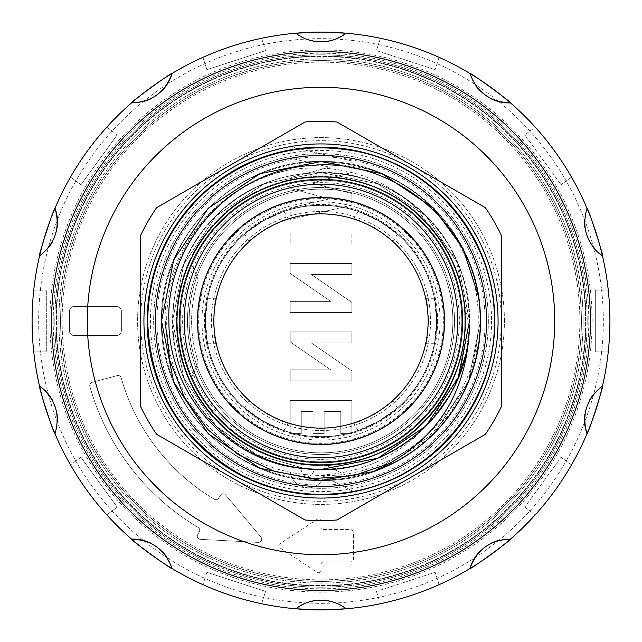 <?xml version="1.0" encoding="UTF-8"?>
<svg xmlns="http://www.w3.org/2000/svg" width="642" height="642" viewBox="0 0 642 642"><rect width="100%" height="100%" fill="white"/><g stroke="black" fill="none" stroke-linecap="round" stroke-linejoin="round"><path stroke-width="0.48" stroke-dasharray="3.21 2.41" d="M585.552 321A264.552 264.552 0 0 0 321 56.448A264.552 264.552 0 0 0 56.448 321A264.552 264.552 0 0 0 321 585.552A264.552 264.552 0 0 0 585.552 321A264.552 264.552 0 0 0 321 56.448A264.552 264.552 0 0 0 56.448 321A264.552 264.552 0 0 0 321 585.552A264.552 264.552 0 0 0 585.552 321M592.117 321A271.117 271.117 0 0 0 321 49.883A271.117 271.117 0 0 0 49.883 321A271.117 271.117 0 0 0 321 592.117A271.117 271.117 0 0 0 592.117 321M167.233 84.206A282.344 282.344 0 0 0 306.21 602.95A282.344 282.344 0 0 0 474.759 557.802M474.767 557.794A282.344 282.344 0 0 0 335.79 39.05A282.344 282.344 0 0 0 167.241 84.198M602.469 386.123A40.574 40.574 0 0 0 593.144 394.79A40.574 40.574 0 0 1 602.469 386.123A288.9 288.9 0 0 0 609.9 321A288.9 288.9 0 0 1 571.516 464.896L561.036 457.281L524.779 507.172L561.036 457.281L571.516 464.896A288.9 288.9 0 0 1 439.096 584.661L435.091 572.335L376.437 591.394L435.091 572.335L439.096 584.661A288.9 288.9 0 0 1 261.567 603.721L265.563 591.394L206.909 572.335L265.563 591.394L261.567 603.721A288.9 288.9 0 0 1 106.733 514.788L117.221 507.172L80.964 457.281L117.221 507.172L106.733 514.788A288.9 288.9 0 0 1 33.753 351.84L46.706 351.84L46.706 290.16L46.706 351.84L33.753 351.84A288.9 288.9 0 0 1 32.1 321A288.9 288.9 0 0 0 39.531 386.123M55.011 433.759A40.574 40.574 0 0 0 57.459 421.264A40.574 40.574 0 0 1 55.011 433.759A288.9 288.9 0 0 0 131.57 539.128M172.088 568.563A40.574 40.574 0 0 0 166.727 557.023A40.574 40.574 0 0 1 172.088 568.563A288.9 288.9 0 0 0 295.954 608.809M346.046 608.809A40.574 40.574 0 0 0 334.907 602.621A40.574 40.574 0 0 1 346.046 608.809A288.9 288.9 0 0 0 469.912 568.563M510.43 539.128A40.574 40.574 0 0 0 497.799 540.66A40.574 40.574 0 0 1 510.43 539.128A288.9 288.9 0 0 0 586.989 433.759M53.198 321A267.802 267.802 0 0 0 321 588.802A267.802 267.802 0 0 0 588.802 321A267.802 267.802 0 0 0 321 53.198A267.802 267.802 0 0 0 53.198 321M595.294 351.84L595.294 290.16L595.294 351.84L608.247 351.84L595.294 351.84M524.779 507.172L535.268 514.788L524.779 507.172M376.437 591.394L380.433 603.721L376.437 591.394M206.909 572.335L202.904 584.661L206.909 572.335M80.964 457.281L70.484 464.896L80.964 457.281M89.728 385.457A3.242 3.242 0 0 1 92.135 382.327L117.221 375.602A3.242 3.242 0 0 1 121.177 377.849A207.751 207.751 0 0 0 214.284 499.243A3.242 3.242 0 0 0 218.762 498.08L220.302 495.415A3.242 3.242 0 0 1 225.599 494.95L260.933 537.057A3.242 3.242 0 0 1 258.277 542.386L200.384 539.352A3.242 3.242 0 0 1 197.744 534.489L199.285 531.817A3.242 3.242 0 0 0 198.129 527.411A240.212 240.212 0 0 1 89.848 386.34A3.242 3.242 0 0 1 92.135 382.327L117.221 375.602A3.242 3.242 0 0 1 121.177 377.849A207.751 207.751 0 0 0 214.284 499.243A3.242 3.242 0 0 0 218.762 498.08L220.302 495.415A3.242 3.242 0 0 1 225.599 494.95L260.933 537.057A3.242 3.242 0 0 1 258.277 542.386L200.384 539.352A3.242 3.242 0 0 1 197.744 534.489L199.285 531.817A3.242 3.242 0 0 0 198.129 527.411A240.212 240.212 0 0 1 89.848 386.34A3.242 3.242 0 0 1 89.728 385.457M504.403 321A183.403 183.403 0 0 0 321 137.597A183.403 183.403 0 0 0 137.597 321A183.403 183.403 0 0 0 321 504.403A183.403 183.403 0 0 0 504.403 321A183.403 183.403 0 0 0 321 137.597A183.403 183.403 0 0 0 137.597 321A183.403 183.403 0 0 0 321 504.403A183.403 183.403 0 0 0 504.403 321M278.805 545.788A2.432 2.432 0 0 1 279.904 543.758L317.228 519.282A2.432 2.432 0 0 1 321 521.312L321 527.122A2.432 2.432 0 0 0 323.432 529.562L350.211 529.562A3.242 3.242 0 0 1 353.461 532.804L353.461 558.773A3.242 3.242 0 0 1 350.211 562.023L323.432 562.023A2.432 2.432 0 0 0 321 564.454L321 570.265A2.432 2.432 0 0 1 317.228 572.303L279.904 547.827A2.432 2.432 0 0 1 279.904 543.758L317.228 519.282A2.432 2.432 0 0 1 321 521.312L321 527.122A2.432 2.432 0 0 0 323.432 529.562L350.211 529.562A3.242 3.242 0 0 1 353.461 532.804L353.461 558.773A3.242 3.242 0 0 1 350.211 562.023L323.432 562.023A2.432 2.432 0 0 0 321 564.454L321 570.265A2.432 2.432 0 0 1 317.228 572.303L279.904 547.827A2.432 2.432 0 0 1 278.805 545.788M321 60.589A260.411 260.411 0 0 1 581.411 321A260.411 260.411 0 0 1 321 581.411A260.411 260.411 0 0 0 581.411 321A260.411 260.411 0 0 0 321 60.589A260.411 260.411 0 0 0 60.589 321A260.411 260.411 0 0 0 321 581.411A260.411 260.411 0 0 1 60.589 321A260.411 260.411 0 0 1 321 60.589A260.411 260.411 0 0 0 294.221 61.969L294.221 60.252L294.221 61.969L290.97 62.33A260.411 260.411 0 0 0 290.97 579.67L294.221 580.031A260.411 260.411 0 0 0 581.411 321A260.411 260.411 0 0 0 321 60.589A260.411 260.411 0 0 0 60.589 321A260.411 260.411 0 0 0 347.779 580.031L351.03 579.67A260.411 260.411 0 0 0 351.03 62.33L347.779 61.969A260.411 260.411 0 0 0 321 60.589M321 579.87A258.87 258.87 0 0 1 62.13 321A258.87 258.87 0 0 1 321 62.13A258.87 258.87 0 0 0 62.13 321A258.87 258.87 0 0 0 321 579.87A258.87 258.87 0 0 0 579.87 321A258.87 258.87 0 0 0 321 62.13A258.87 258.87 0 0 1 579.87 321A258.87 258.87 0 0 1 321 579.87M321 609.9A288.9 288.9 0 0 1 32.1 321A288.9 288.9 0 0 1 321 32.1A288.9 288.9 0 0 1 609.9 321A288.9 288.9 0 0 1 321 609.9M554.72 321A233.72 233.72 0 0 0 321 87.28A233.72 233.72 0 0 0 87.28 321A233.72 233.72 0 0 0 321 554.72A233.72 233.72 0 0 0 554.72 321M321 197.246A123.754 123.754 0 0 0 197.246 321A123.754 123.754 0 0 0 321 444.754A123.754 123.754 0 0 1 197.246 321A123.754 123.754 0 0 1 321 197.246A123.754 123.754 0 0 0 197.246 321A123.754 123.754 0 0 0 321 444.754A123.754 123.754 0 0 0 444.754 321A123.754 123.754 0 0 0 321 197.246A123.754 123.754 0 0 0 197.246 321A123.754 123.754 0 0 0 321 444.754A123.754 123.754 0 0 0 444.754 321A123.754 123.754 0 0 0 321 197.246A123.754 123.754 0 0 1 444.754 321A123.754 123.754 0 0 1 321 444.754A123.754 123.754 0 0 0 444.754 321A123.754 123.754 0 0 0 321 197.246M321 179.391A141.609 141.609 0 0 0 179.391 321A141.609 141.609 0 0 0 321 462.609A141.609 141.609 0 0 0 462.609 321A141.609 141.609 0 0 0 321 179.391A141.609 141.609 0 0 0 179.391 321A141.609 141.609 0 0 0 321 462.609A141.609 141.609 0 0 0 462.609 321A141.609 141.609 0 0 0 321 179.391A141.609 141.609 0 0 0 179.391 321A141.609 141.609 0 0 0 321 462.609A141.609 141.609 0 0 0 462.609 321A141.609 141.609 0 0 0 321 179.391M321 430.557A109.557 109.557 0 0 0 430.557 321A109.557 109.557 0 0 0 321 211.443A109.557 109.557 0 0 1 430.557 321A109.557 109.557 0 0 1 321 430.557A109.557 109.557 0 0 1 211.443 321A109.557 109.557 0 0 1 321 211.443A109.557 109.557 0 0 0 211.443 321A109.557 109.557 0 0 0 321 430.557M321 428.118A107.118 107.118 0 0 0 428.118 321A107.118 107.118 0 0 0 321 213.882A107.118 107.118 0 0 0 213.882 321A107.118 107.118 0 0 0 321 428.118M180.201 321A140.799 140.799 0 0 0 321 461.799A140.799 140.799 0 0 0 461.799 321A140.799 140.799 0 0 1 321 461.799A140.799 140.799 0 0 1 180.201 321A140.799 140.799 0 0 0 321 461.799A140.799 140.799 0 0 0 461.799 321A140.799 140.799 0 0 1 321 461.799A140.799 140.799 0 0 1 180.201 321A140.799 140.799 0 0 1 321 180.201A140.799 140.799 0 0 1 461.799 321A140.799 140.799 0 0 0 321 180.201A140.799 140.799 0 0 0 180.201 321A140.799 140.799 0 0 1 321 180.201A140.799 140.799 0 0 1 461.799 321A140.799 140.799 0 0 0 321 180.201A140.799 140.799 0 0 0 180.201 321M321 187.504A133.496 133.496 0 0 1 454.496 321A133.496 133.496 0 0 1 321 454.496A133.496 133.496 0 0 0 454.496 321A133.496 133.496 0 0 0 321 187.504A133.496 133.496 0 0 1 454.496 321A133.496 133.496 0 0 1 321 454.496A133.496 133.496 0 0 1 187.504 321A133.496 133.496 0 0 0 321 454.496A133.496 133.496 0 0 0 454.496 321A133.496 133.496 0 0 0 321 187.504A133.496 133.496 0 0 0 187.504 321A133.496 133.496 0 0 0 321 454.496A133.496 133.496 0 0 1 187.504 321A133.496 133.496 0 0 1 321 187.504A133.496 133.496 0 0 0 187.504 321A133.496 133.496 0 0 1 321 187.504M267.192 227.806L248.727 241.272L253.879 236.89L267.192 227.806L281.718 220.816L288.089 218.545L267.192 227.806M263.18 220.848L249.818 229.86L244.626 234.161L263.18 220.848L283.989 211.443L277.657 213.786L263.18 220.848M374.808 227.806L353.911 218.545L360.282 220.816L374.808 227.806L388.121 236.89L393.273 241.272L374.808 227.806M378.82 220.848L364.335 213.786L358.011 211.443L378.82 220.848L397.374 234.161L392.182 229.86L378.82 220.848M428.607 321L426.184 298.281L427.403 304.926L428.607 321L427.403 337.074L426.184 343.719L428.607 321M436.64 321L435.517 304.926L434.385 298.281L436.64 321L434.385 343.719L435.517 337.074L436.64 321M374.808 414.194L393.273 400.728L388.121 405.11L374.808 414.194L360.282 421.184L353.911 423.455L374.808 414.194M378.82 421.152L392.182 412.14L397.374 407.839L378.82 421.152L358.011 430.557L364.343 428.214L378.82 421.152M267.192 414.194L288.089 423.455L281.718 421.184L267.192 414.194L253.879 405.11L248.727 400.728L267.192 414.194M263.18 421.152L277.665 428.214L283.989 430.557L263.18 421.152L244.626 407.839L249.818 412.14L263.18 421.152M213.393 321L215.816 343.719L214.597 337.074L213.393 321L214.597 304.926L215.816 298.281L213.393 321M205.36 321L206.483 337.074L207.615 343.719L205.36 321L207.615 298.281L206.483 304.926L205.36 321M321 205.199A115.801 115.801 0 0 1 436.801 321A115.801 115.801 0 0 1 321 436.801A115.801 115.801 0 0 1 205.199 321A115.801 115.801 0 0 1 321 205.199A115.801 115.801 0 0 1 436.801 321A115.801 115.801 0 0 1 321 436.801A115.801 115.801 0 0 1 205.199 321A115.801 115.801 0 0 1 321 205.199A115.801 115.801 0 0 0 205.199 321A115.801 115.801 0 0 0 321 436.801M321 205.36A115.64 115.64 0 0 1 436.64 321A115.64 115.64 0 0 1 321 436.64A115.64 115.64 0 0 0 436.64 321A115.64 115.64 0 0 0 321 205.36A115.64 115.64 0 0 0 205.36 321A115.64 115.64 0 0 0 321 436.64A115.64 115.64 0 0 1 205.36 321A115.64 115.64 0 0 1 321 205.36A115.64 115.64 0 0 0 205.36 321A115.64 115.64 0 0 0 321 436.64M321 189.125A131.875 131.875 0 0 0 189.125 321A131.875 131.875 0 0 0 321 452.875A131.875 131.875 0 0 0 452.875 321A131.875 131.875 0 0 0 321 189.125A131.875 131.875 0 0 0 189.125 321A131.875 131.875 0 0 0 321 452.875A131.875 131.875 0 0 0 452.875 321A131.875 131.875 0 0 0 321 189.125M143.928 321A177.072 177.072 0 0 1 321 143.928A177.072 177.072 0 0 1 498.072 321A177.072 177.072 0 0 1 321 498.072A177.072 177.072 0 0 1 143.928 321M488.337 321A167.337 167.337 0 0 1 321 488.337A167.337 167.337 0 0 1 153.663 321A167.337 167.337 0 0 1 321 153.663A167.337 167.337 0 0 1 488.337 321A167.337 167.337 0 0 1 321 488.337A167.337 167.337 0 0 1 153.663 321A167.337 167.337 0 0 1 321 153.663A167.337 167.337 0 0 1 488.337 321A167.337 167.337 0 0 0 321 153.663A167.337 167.337 0 0 0 153.663 321M156.913 321A164.087 164.087 0 0 1 321 156.913A164.087 164.087 0 0 1 485.087 321A164.087 164.087 0 0 1 321 485.087A164.087 164.087 0 0 1 156.913 321M155.452 321A165.548 165.548 0 0 0 321 486.548A165.548 165.548 0 0 0 486.548 321A165.548 165.548 0 0 0 321 155.452A165.548 165.548 0 0 0 155.452 321M321 480.104A159.104 159.104 0 0 0 480.104 321A159.104 159.104 0 0 0 321 161.896A159.104 159.104 0 0 1 480.104 321A159.104 159.104 0 0 1 321 480.104A159.104 159.104 0 0 0 480.104 321A159.104 159.104 0 0 0 321 161.896A159.104 159.104 0 0 1 480.104 321A159.104 159.104 0 0 1 321 480.104A159.104 159.104 0 0 1 161.896 321A159.104 159.104 0 0 0 321 480.104A159.104 159.104 0 0 1 161.896 321A159.104 159.104 0 0 1 321 161.896A159.104 159.104 0 0 0 161.896 321A159.104 159.104 0 0 1 321 161.896A159.104 159.104 0 0 0 161.896 321A159.104 159.104 0 0 0 321 480.104M443.365 321A122.365 122.365 0 0 1 321 443.365A122.365 122.365 0 0 1 198.635 321A122.365 122.365 0 0 1 321 198.635A122.365 122.365 0 0 1 443.365 321M437.563 321A116.563 116.563 0 0 1 321 437.563A116.563 116.563 0 0 1 204.437 321A116.563 116.563 0 0 1 321 204.437A116.563 116.563 0 0 1 437.563 321M184.262 321A136.738 136.738 0 0 1 321 184.262A136.738 136.738 0 0 1 457.738 321A136.738 136.738 0 0 1 321 457.738A136.738 136.738 0 0 1 184.262 321M179.391 321A141.609 141.609 0 0 1 321 179.391A141.609 141.609 0 0 1 462.609 321A141.609 141.609 0 0 1 321 462.609A141.609 141.609 0 0 1 179.391 321A141.609 141.609 0 0 1 321 179.391A141.609 141.609 0 0 1 462.609 321A141.609 141.609 0 0 1 321 462.609A141.609 141.609 0 0 1 179.391 321A141.609 141.609 0 0 0 191.284 377.809A121.731 121.731 0 0 0 198.258 361.952A129.395 129.395 0 0 1 198.258 280.048A121.731 121.731 0 0 0 191.284 264.191A141.609 141.609 0 0 0 191.284 377.809A121.731 121.731 0 0 0 198.258 361.952A129.395 129.395 0 0 1 198.258 280.048A121.731 121.731 0 0 0 191.284 264.191A141.609 141.609 0 0 0 179.391 321M435.124 416.032L431.593 420.117C400.977 455.724 362.345 474.109 315.687 475.257A154.353 154.353 0 0 1 289.702 169.857C335.798 163.116 376.838 174.592 412.814 204.276L456.037 259.191L469.366 327.532M165.05 321C164.416 249.329 218.978 182.777 289.702 169.857M315.687 475.257C401.122 481.315 479.494 406.129 478.218 321C479.919 254.063 434.072 189.791 370.105 169.287A159.465 159.465 0 0 1 479.141 341.472L469.109 379.294L450.323 413.304L423.76 441.808L391.034 462.978M176.389 321A144.611 144.611 0 0 1 321 176.389A144.611 144.611 0 0 1 465.611 321A144.611 144.611 0 0 0 321 176.389A144.611 144.611 0 0 0 176.389 321A144.611 144.611 0 0 0 321 465.611A144.611 144.611 0 0 0 465.611 321A144.611 144.611 0 0 1 321 465.611A144.611 144.611 0 0 1 176.389 321M373.483 471.581L433.759 433.759L468.323 382.022L480.465 321L468.323 382.022L433.759 433.759L373.483 471.581L433.759 433.759L468.323 382.022L480.465 321C482.696 406.153 406.153 482.696 321 480.465C235.847 482.696 159.304 406.153 161.535 321C159.304 235.847 235.847 159.304 321 161.535C406.153 159.304 482.696 235.847 480.465 321C482.696 406.153 406.153 482.696 321 480.465C235.847 482.696 159.304 406.153 161.535 321C159.304 235.847 235.847 159.304 321 161.535C406.153 159.304 482.696 235.847 480.465 321C482.696 406.153 406.153 482.696 321 480.465C235.847 482.696 159.304 406.153 161.535 321C159.304 235.847 235.847 159.304 321 161.535C406.153 159.304 482.696 235.847 480.465 321L478.627 296.893M479.141 341.472L480.465 321C482.696 406.153 406.153 482.696 321 480.465C235.847 482.696 159.304 406.153 161.535 321L173.677 259.978L208.241 208.241L259.978 173.677L321 161.535L370.105 169.287M469.029 332.901L465.257 356.262M458.476 377.175L448.758 396.716M412.814 204.276C355.861 157.619 266.59 163.574 215.993 215.993C187.641 245.26 173.147 280.257 172.489 321C170.411 400.303 241.697 471.589 321 469.511C400.303 471.589 471.589 400.303 469.511 321C468.853 280.257 454.359 245.26 426.007 215.993C371.405 158.438 270.595 158.438 215.993 215.993C158.438 270.595 158.438 371.405 215.993 426.007C245.26 454.359 280.257 468.853 321 469.511C400.303 471.589 471.589 400.303 469.511 321C471.589 241.697 400.303 170.411 321 172.489C280.257 173.147 245.26 187.641 215.993 215.993C158.438 270.595 158.438 371.405 215.993 426.007C270.595 483.562 371.405 483.562 426.007 426.007C483.562 371.405 483.562 270.595 426.007 215.993C371.405 158.438 270.595 158.438 215.993 215.993C158.438 270.595 158.438 371.405 215.993 426.007C245.26 454.359 280.257 468.853 321 469.511C361.743 468.853 396.74 454.359 426.007 426.007C483.562 371.405 483.562 270.595 426.007 215.993C371.405 158.438 270.595 158.438 215.993 215.993C158.438 270.595 158.438 371.405 215.993 426.007C245.26 454.359 280.257 468.853 321 469.511C397.888 471.26 467.785 404.781 469.366 327.5M431.593 420.117L459.752 373.933L469.511 321L458.203 264.167L426.007 215.993L377.833 183.797L321 172.489L264.167 183.797L215.993 215.993L183.797 264.167L172.489 321L183.797 377.833L215.993 426.007L256.872 454.945L305.504 468.7L256.872 454.945L215.993 426.007L183.797 377.833L172.489 321L183.797 264.167L215.993 215.993L264.167 183.797L321 172.489L377.833 183.797L426.007 215.993L458.203 264.167L469.511 321L458.203 264.167L426.007 215.993L377.833 183.797L321 172.489L264.167 183.797L215.993 215.993L183.797 264.167L172.489 321L183.797 377.833L215.993 426.007L256.872 454.945L305.504 468.7L256.872 454.945L215.993 426.007L183.797 377.833L172.489 321L183.797 264.167L215.993 215.993L264.167 183.797L321 172.489L377.833 183.797L426.007 215.993L458.203 264.167L469.511 321L458.203 264.167L426.007 215.993L377.833 183.797L321 172.489L264.167 183.797L215.993 215.993L183.797 264.167L172.489 321L183.797 377.833L215.993 426.007L256.615 454.825L304.958 468.636M485.344 207.671A199.63 199.63 0 0 1 501.322 235.333L501.322 321A180.322 180.322 0 0 1 411.161 477.158L485.344 434.329A199.63 199.63 0 0 0 501.322 406.667L501.322 321A180.322 180.322 0 0 0 411.161 164.842L336.97 122.004A199.63 199.63 0 0 0 305.03 122.004L156.656 207.671A199.63 199.63 0 0 0 140.678 235.333L140.678 406.667A199.63 199.63 0 0 0 156.656 434.329L305.03 519.996A199.63 199.63 0 0 0 336.97 519.996L411.161 477.158A180.322 180.322 0 0 1 140.678 321A180.322 180.322 0 0 1 411.161 164.842L485.344 207.671M295.954 33.191A40.574 40.574 0 0 0 307.093 39.379A40.574 40.574 0 0 1 295.954 33.191A288.9 288.9 0 0 0 172.088 73.437M313.81 41.192A40.574 40.574 0 0 0 328.206 41.192A40.574 40.574 0 0 1 313.81 41.192M469.912 73.437A40.574 40.574 0 0 0 475.273 84.977A40.574 40.574 0 0 1 469.912 73.437A288.9 288.9 0 0 0 346.046 33.191M479.63 90.394A40.574 40.574 0 0 0 491.274 98.86A40.574 40.574 0 0 1 479.63 90.394M586.989 208.241A40.574 40.574 0 0 0 584.541 220.736A40.574 40.574 0 0 1 586.989 208.241A288.9 288.9 0 0 0 510.43 102.872M584.886 227.677A40.574 40.574 0 0 0 593.144 247.218A40.574 40.574 0 0 1 584.886 227.677M589.34 400.608A40.574 40.574 0 0 0 584.886 414.299A40.574 40.574 0 0 1 589.34 400.608M491.299 543.132A40.574 40.574 0 0 0 479.654 551.59A40.574 40.574 0 0 1 491.299 543.132M321 600.166A40.574 40.574 0 0 0 313.794 600.808A40.574 40.574 0 0 1 321 600.166M162.37 551.606A40.574 40.574 0 0 0 150.726 543.14A40.574 40.574 0 0 1 162.37 551.606M57.114 414.323A40.574 40.574 0 0 0 52.668 400.632A40.574 40.574 0 0 1 57.114 414.323M39.531 255.877A40.574 40.574 0 0 0 48.856 247.21A40.574 40.574 0 0 1 39.531 255.877M52.66 241.392A40.574 40.574 0 0 0 57.114 227.701A40.574 40.574 0 0 1 52.66 241.392M131.57 102.872A40.574 40.574 0 0 0 144.201 101.34A40.574 40.574 0 0 1 131.57 102.872A288.9 288.9 0 0 0 55.011 208.241M150.701 98.868A40.574 40.574 0 0 0 162.346 90.41A40.574 40.574 0 0 1 150.701 98.868M301.234 460.956L313.882 460.956L313.882 465.265C314.861 471.445 312.742 475.281 307.534 476.773C302.27 474.976 300.175 470.963 301.234 464.72L301.234 460.956L313.882 460.956L313.882 465.265C314.861 471.445 312.742 475.281 307.534 476.773C302.27 474.976 300.175 470.963 301.234 464.72L301.234 460.956M351.84 160.941L290.16 146.649L290.16 158.076L329.539 167.209L290.16 177.673L290.16 188.435L329.539 198.835L290.16 207.944L290.16 219.395L351.84 205.127L351.84 193.563L311.972 183.018L351.84 172.417L351.84 160.941L290.16 146.649L290.16 158.076L329.539 167.209L290.16 177.673L290.16 188.435L329.539 198.835L290.16 207.944L290.16 219.395L351.84 205.127L351.84 193.563L311.972 183.018L351.84 172.417L351.84 160.941M351.84 232.918L290.16 232.918L290.16 243.984L351.84 243.984L351.84 232.918L290.16 232.918L290.16 243.984L351.84 243.984L351.84 232.918M351.84 263.437L290.16 263.437L290.16 273.404L330.75 301.387L290.16 301.387L290.16 312.461L351.84 312.461L351.84 302.414L311.378 274.503L351.84 274.503L351.84 263.437L290.16 263.437L290.16 273.404L330.75 301.387L290.16 301.387L290.16 312.461L351.84 312.461L351.84 302.414L311.378 274.503L351.84 274.503L351.84 263.437M351.84 331.914L290.16 331.914L290.16 341.881L330.75 369.864L290.16 369.864L290.16 380.939L351.84 380.939L351.84 370.891L311.378 342.98L351.84 342.98L351.84 331.914L290.16 331.914L290.16 341.881L330.75 369.864L290.16 369.864L290.16 380.939L351.84 380.939L351.84 370.891L311.378 342.98L351.84 342.98L351.84 331.914M351.84 400.383L290.16 400.383L290.16 433.599L301.234 433.599L301.234 411.458L313.095 411.458L313.095 433.599L324.162 433.599L324.162 411.458L340.766 411.458L340.766 433.599L351.84 433.599L351.84 400.383L290.16 400.383L290.16 433.599L301.234 433.599L301.234 411.458L313.095 411.458L313.095 433.599L324.162 433.599L324.162 411.458L340.766 411.458L340.766 433.599L351.84 433.599L351.84 400.383M351.84 449.89L290.16 449.89L290.16 462.786C288.475 477.223 294.317 485.577 307.678 487.84C315.647 487.719 320.984 483.899 323.696 476.372L351.84 490.608L351.84 478.298L324.956 464.712L324.956 460.956L351.84 460.956L351.84 449.89L290.16 449.89L290.16 462.786C288.475 477.223 294.317 485.577 307.678 487.84C315.647 487.719 320.984 483.899 323.696 476.372L351.84 490.608L351.84 478.298L324.956 464.712L324.956 460.956L351.84 460.956L351.84 449.89M121.37 330.734A4.871 4.871 0 0 1 116.499 335.606L74.295 335.606A4.871 4.871 0 0 1 69.432 330.734L69.432 311.266A4.871 4.871 0 0 1 74.295 306.394L116.499 306.394A4.871 4.871 0 0 1 121.37 311.266L121.37 330.734A4.871 4.871 0 0 1 116.499 335.606L74.295 335.606A4.871 4.871 0 0 1 69.432 330.734L69.432 311.266A4.871 4.871 0 0 1 74.295 306.394L116.499 306.394A4.871 4.871 0 0 1 121.37 311.266L121.37 330.734M39.956 254.104A288.9 288.9 0 0 0 32.1 321A288.9 288.9 0 0 1 70.484 177.104L80.964 184.719L117.221 134.828L80.964 184.719L70.484 177.104A288.9 288.9 0 0 1 202.904 57.339L206.909 69.665L265.563 50.606L206.909 69.665L202.904 57.339A288.9 288.9 0 0 1 380.433 38.279L376.437 50.606L435.091 69.665L376.437 50.606L380.433 38.279A288.9 288.9 0 0 1 535.268 127.212L524.779 134.828L561.036 184.719L524.779 134.828L535.268 127.212A288.9 288.9 0 0 1 571.516 177.104L561.036 184.719L571.516 177.104A288.9 288.9 0 0 1 609.9 321A288.9 288.9 0 0 0 602.469 255.877M106.733 127.212L117.221 134.828L106.733 127.212M261.567 38.279L265.563 50.606L261.567 38.279M439.096 57.339L435.091 69.665L439.096 57.339M595.294 290.16L608.247 290.16L595.294 290.16M33.753 290.16L46.706 290.16L33.753 290.16M321 585.961A264.961 264.961 0 0 1 56.039 321A264.961 264.961 0 0 1 321 56.039A264.961 264.961 0 0 1 585.961 321A264.961 264.961 0 0 1 321 585.961A264.961 264.961 0 0 1 56.039 321A264.961 264.961 0 0 1 321 56.039A264.961 264.961 0 0 1 585.961 321A264.961 264.961 0 0 1 321 585.961M290.97 62.33L290.97 60.605L294.221 60.252A262.121 262.121 0 0 1 347.779 60.252L347.779 61.969L347.779 60.252L351.03 60.605L351.03 62.33M290.97 60.605A262.121 262.121 0 0 0 58.879 321A262.121 262.121 0 0 0 321 583.121A262.121 262.121 0 0 0 583.121 321A262.121 262.121 0 0 0 321 58.879A262.121 262.121 0 0 0 58.879 321A262.121 262.121 0 0 0 290.97 581.395L290.97 579.67M351.03 579.67L351.03 581.395A262.121 262.121 0 0 0 351.03 60.605M590.423 321A269.423 269.423 0 0 0 321 51.577A269.423 269.423 0 0 0 51.577 321A269.423 269.423 0 0 0 321 590.423A269.423 269.423 0 0 0 590.423 321A269.423 269.423 0 0 0 321 51.577A269.423 269.423 0 0 0 51.577 321A269.423 269.423 0 0 0 321 590.423A269.423 269.423 0 0 0 590.423 321A269.423 269.423 0 0 0 321 51.577A269.423 269.423 0 0 0 51.577 321A269.423 269.423 0 0 0 321 590.423A269.423 269.423 0 0 0 590.423 321M351.03 581.395L347.779 581.748A262.121 262.121 0 0 1 294.221 581.748L294.221 580.031L294.221 581.748L290.97 581.395M347.779 581.748L347.779 580.031L347.779 581.748M321 440.051A119.051 119.051 0 0 0 440.051 321A119.051 119.051 0 0 0 321 201.949A119.051 119.051 0 0 0 201.949 321A119.051 119.051 0 0 0 321 440.051M321 459.367A138.367 138.367 0 0 0 459.367 321A138.367 138.367 0 0 0 321 182.633A138.367 138.367 0 0 0 182.633 321A138.367 138.367 0 0 0 321 459.367M491.579 321A170.579 170.579 0 0 1 321 491.579A170.579 170.579 0 0 1 150.421 321A170.579 170.579 0 0 1 321 150.421A170.579 170.579 0 0 1 491.579 321M587.181 321A266.181 266.181 0 0 0 321 54.819A266.181 266.181 0 0 0 54.819 321A266.181 266.181 0 0 0 321 587.181A266.181 266.181 0 0 0 587.181 321A266.181 266.181 0 0 0 321 54.819A266.181 266.181 0 0 0 54.819 321A266.181 266.181 0 0 0 321 587.181A266.181 266.181 0 0 0 587.181 321M244.626 234.161L248.727 241.272M358.011 211.443L353.911 218.545M434.385 298.281L426.184 298.281M397.374 407.839L393.273 400.728M283.989 430.557L288.089 423.455M207.615 343.719L215.816 343.719M207.615 298.281L215.816 298.281M244.626 407.839L248.727 400.728M358.011 430.557L353.911 423.455M434.385 343.719L426.184 343.719M397.374 234.161L393.273 241.272M283.989 211.443L288.089 218.545"/><path stroke-width="0.96" d="M39.531 386.123A288.9 288.9 0 0 0 55.011 433.759C60.549 414.419 55.389 398.546 39.531 386.123A288.9 288.9 0 0 1 39.531 255.877C55.381 243.487 60.533 227.613 55.011 208.241A288.9 288.9 0 0 1 131.57 102.872C151.664 102.166 165.171 92.352 172.088 73.437A288.9 288.9 0 0 1 295.954 33.191C302.47 38.56 310.816 41.441 321 41.834C331.2 41.433 339.546 38.552 346.046 33.191A288.9 288.9 0 0 1 469.912 73.437C468.74 71.142 512.942 103.25 510.43 102.872A288.9 288.9 0 0 1 586.989 208.241C587.39 205.697 604.274 257.659 602.469 255.877A288.9 288.9 0 0 1 602.469 386.123C604.283 384.293 587.406 436.263 586.989 433.759A288.9 288.9 0 0 0 602.469 386.123C586.619 398.513 581.467 414.387 586.989 433.759A288.9 288.9 0 0 1 510.43 539.128C512.974 538.718 468.78 570.834 469.912 568.563A288.9 288.9 0 0 0 510.43 539.128C490.336 539.834 476.829 549.648 469.912 568.563A288.9 288.9 0 0 1 346.046 608.809L321 609.9L295.954 608.809A288.9 288.9 0 0 0 346.046 608.809C339.53 603.44 331.184 600.559 321 600.166C310.8 600.567 302.454 603.448 295.954 608.809A288.9 288.9 0 0 1 172.088 568.563C165.203 549.672 151.697 539.858 131.57 539.128A288.9 288.9 0 0 0 172.088 568.563C173.26 570.858 129.058 538.75 131.57 539.128A288.9 288.9 0 0 1 55.011 433.759C54.61 436.303 37.726 384.341 39.531 386.123A40.574 40.574 0 0 1 52.668 400.632A40.574 40.574 0 0 0 39.531 386.123M321 590.423A269.423 269.423 0 0 1 51.577 321A269.423 269.423 0 0 1 321 51.577A269.423 269.423 0 0 1 590.423 321A269.423 269.423 0 0 1 321 590.423M295.954 33.191L321 32.1L346.046 33.191A288.9 288.9 0 0 0 295.954 33.191M39.531 255.877C37.718 257.707 54.594 205.737 55.011 208.241A288.9 288.9 0 0 0 39.956 254.104M131.57 102.872C129.026 103.282 173.22 71.166 172.088 73.437A288.9 288.9 0 0 0 131.57 102.872M554.72 321A233.72 233.72 0 0 0 321 87.28A233.72 233.72 0 0 0 87.28 321A233.72 233.72 0 0 0 321 554.72A233.72 233.72 0 0 0 554.72 321M321 462.609A141.609 141.609 0 0 1 179.391 321A141.609 141.609 0 0 1 321 179.391A141.609 141.609 0 0 1 462.609 321A141.609 141.609 0 0 1 321 462.609M321 184.262A136.738 136.738 0 0 0 184.262 321A136.738 136.738 0 0 0 321 457.738A136.738 136.738 0 0 0 457.738 321A136.738 136.738 0 0 0 321 184.262M321 428.118A107.118 107.118 0 0 0 428.118 321A107.118 107.118 0 0 0 321 213.882A107.118 107.118 0 0 0 213.882 321A107.118 107.118 0 0 0 321 428.118M321 444.352A123.352 123.352 0 0 0 444.352 321A123.352 123.352 0 0 0 321 197.648A123.352 123.352 0 0 0 197.648 321A123.352 123.352 0 0 0 321 444.352M143.928 321A177.072 177.072 0 0 1 321 143.928A177.072 177.072 0 0 1 498.072 321A177.072 177.072 0 0 1 321 498.072A177.072 177.072 0 0 1 143.928 321M147.17 321A173.83 173.83 0 0 1 321 147.17A173.83 173.83 0 0 1 494.83 321A173.83 173.83 0 0 1 321 494.83A173.83 173.83 0 0 1 147.17 321M501.322 235.333L501.322 406.667A199.63 199.63 0 0 1 485.344 434.329L336.97 519.996A199.63 199.63 0 0 1 305.03 519.996L156.656 434.329A199.63 199.63 0 0 1 140.678 406.667L140.678 235.333A199.63 199.63 0 0 1 156.656 207.671L305.03 122.004A199.63 199.63 0 0 1 336.97 122.004L485.344 207.671A199.63 199.63 0 0 1 501.322 235.333M155.452 321A165.548 165.548 0 0 0 321 486.548A165.548 165.548 0 0 0 486.548 321A165.548 165.548 0 0 0 321 155.452A165.548 165.548 0 0 0 155.452 321M478.627 296.893A159.465 159.465 0 0 1 373.483 471.581L321 480.465L259.978 468.323L208.241 433.759L173.677 382.022L161.535 321L173.677 382.022L208.241 433.759L259.978 468.323L321 480.465L373.483 471.581L321 480.465L259.978 468.323L208.241 433.759L173.677 382.022L161.535 321L173.677 382.022L208.241 433.759L259.978 468.323L321 480.465L373.483 471.581C434.963 443.141 466.919 395.111 469.366 327.5C467.93 410.503 387.463 479.734 304.958 468.636C230.237 463.307 168.509 395.191 168.894 321C165.861 241.825 233.022 169.432 311.924 165.435C390.456 158.004 467.151 218.545 478.627 296.893L463.139 248.711L433.759 208.241L382.022 173.677L321 161.535L259.978 173.677L208.241 208.241L173.677 259.978L161.535 321L173.677 259.978L208.241 208.241L259.978 173.677L321 161.535L382.022 173.677L433.759 208.241L463.139 248.711L478.627 296.893L463.139 248.711L433.759 208.241L382.022 173.677L321 161.535L259.978 173.677L208.241 208.241L173.677 259.978L161.535 321L173.677 259.978L208.241 208.241L259.978 173.677L321 161.535L382.022 173.677L433.759 208.241L463.139 248.711L478.627 296.893M391.034 462.978L353.429 475.65L313.826 478.563L274.672 471.461L238.559 454.769L207.856 429.618L184.447 397.542L169.841 360.531L165.05 321M469.366 327.532L469.029 332.901M465.257 356.262L458.476 377.175M448.758 396.716L435.124 416.032M305.504 468.7L321 469.511L377.833 458.203L426.007 426.007L458.203 377.833L469.511 321L458.203 377.833L426.007 426.007L377.833 458.203L321 469.511L305.504 468.7L321 469.511L377.833 458.203L426.007 426.007L458.203 377.833L469.511 321L458.203 377.833L426.007 426.007L377.833 458.203L321 469.511L305.504 468.7M586.989 208.241C581.451 227.581 586.611 243.454 602.469 255.877A288.9 288.9 0 0 0 586.989 208.241M469.912 73.437C476.797 92.328 490.303 102.142 510.43 102.872A288.9 288.9 0 0 0 469.912 73.437M307.093 39.379A40.574 40.574 0 0 0 313.81 41.192A40.574 40.574 0 0 1 307.093 39.379M328.206 41.192A40.574 40.574 0 0 0 346.046 33.191A40.574 40.574 0 0 1 328.206 41.192M475.273 84.977A40.574 40.574 0 0 0 479.63 90.394A40.574 40.574 0 0 1 475.273 84.977M491.274 98.86A40.574 40.574 0 0 0 510.43 102.872A40.574 40.574 0 0 1 491.274 98.86M584.541 220.736A40.574 40.574 0 0 0 584.886 227.677A40.574 40.574 0 0 1 584.541 220.736M593.144 247.218A40.574 40.574 0 0 0 602.469 255.877A40.574 40.574 0 0 1 593.144 247.218M593.144 394.79A40.574 40.574 0 0 0 589.34 400.608A40.574 40.574 0 0 1 593.144 394.79M584.886 414.299A40.574 40.574 0 0 0 586.989 433.759A40.574 40.574 0 0 1 584.886 414.299M497.799 540.66A40.574 40.574 0 0 0 491.299 543.132A40.574 40.574 0 0 1 497.799 540.66M479.654 551.59A40.574 40.574 0 0 0 469.912 568.563A40.574 40.574 0 0 1 479.654 551.59M334.907 602.621A40.574 40.574 0 0 0 321 600.166A40.574 40.574 0 0 1 334.907 602.621M313.794 600.808A40.574 40.574 0 0 0 295.954 608.809A40.574 40.574 0 0 1 313.794 600.808M166.727 557.023A40.574 40.574 0 0 0 162.37 551.606A40.574 40.574 0 0 1 166.727 557.023M150.726 543.14A40.574 40.574 0 0 0 131.57 539.128A40.574 40.574 0 0 1 150.726 543.14M57.459 421.264A40.574 40.574 0 0 0 57.114 414.323A40.574 40.574 0 0 1 57.459 421.264M48.856 247.21A40.574 40.574 0 0 0 52.66 241.392A40.574 40.574 0 0 1 48.856 247.21M57.114 227.701A40.574 40.574 0 0 0 55.011 208.241A40.574 40.574 0 0 1 57.114 227.701M144.201 101.34A40.574 40.574 0 0 0 150.701 98.868A40.574 40.574 0 0 1 144.201 101.34M162.346 90.41A40.574 40.574 0 0 0 172.088 73.437A40.574 40.574 0 0 1 162.346 90.41M465.041 321C466.261 387.407 415.486 449.777 350.211 462.055C304.428 470.466 263.509 459.961 227.453 430.533C194.63 401.394 177.802 364.881 176.959 321C177.802 277.119 194.63 240.606 227.453 211.467C244.409 197.07 263.653 187.079 285.176 181.477C306.74 176.012 328.415 175.507 350.211 179.945C415.486 192.223 466.261 254.593 465.041 321M494.34 321C496.065 404.781 428.607 482.511 345.42 492.615C309.284 497.486 274.912 491.764 242.307 475.449C181.822 441.696 150.276 390.216 147.66 321C148.679 268.195 168.934 224.259 208.425 189.189C251.816 153.775 301.066 141.136 356.149 151.263C434.706 166.029 495.809 241.087 494.34 321"/></g></svg>
